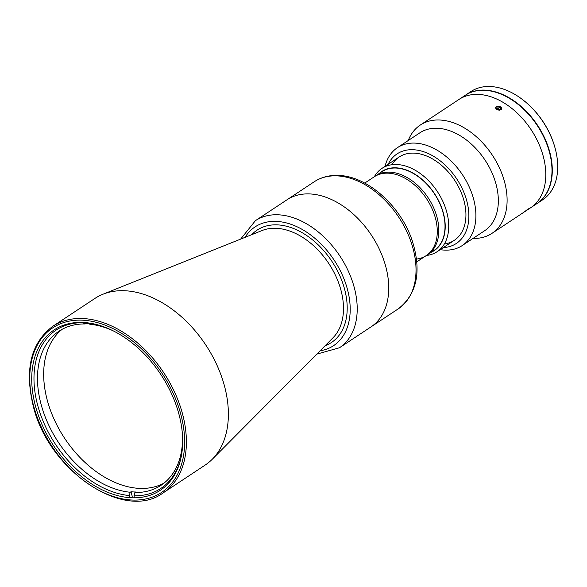 <?xml version="1.0" encoding="UTF-8"?>
<svg xmlns="http://www.w3.org/2000/svg" width="587" height="587" viewBox="0 0 587 587"><rect width="100%" height="100%" fill="white"/><g stroke="black" fill="none" stroke-linecap="round" stroke-linejoin="round"><path stroke-width="0.88" d="M528.483 208.869L523.663 212.406L528.483 208.869M524.859 211.467L526.539 210.219M524.925 211.569L526.634 210.359M35.469 406.028A96.158 64.357 56.5 0 1 54.136 329.916A96.158 64.357 56.5 0 1 178.94 414.187A96.158 64.357 56.5 0 1 160.273 490.299A96.158 64.357 56.5 0 1 35.469 406.028M224.491 386.048A99.907 66.867 56.5 0 1 212.223 459.283A99.907 66.867 56.5 0 1 205.098 465.124L163.113 492.911A99.907 66.867 56.5 0 0 182.506 413.835A99.907 66.867 56.5 0 0 52.845 326.277L94.83 298.49A99.907 66.867 56.5 0 1 102.989 294.219A99.907 66.867 56.5 0 1 224.491 386.048M385.776 266.601A76.178 50.988 56.5 0 1 370.991 326.9A76.178 50.988 -123.5 0 0 379.987 250.576A76.178 50.988 -123.5 0 0 310.347 193.959A76.178 50.988 -123.5 0 0 286.904 199.837A76.178 50.988 56.5 0 1 385.776 266.601M364.71 183.1L375.731 175.806A47.209 31.595 56.5 0 1 436.992 217.175A47.209 31.595 56.5 0 1 427.828 254.538L416.807 261.831M93.128 323.745A94.911 63.521 56.5 0 0 87.639 322.975L89.796 324.229A92.416 61.855 56.5 0 1 112.88 330.679M182.528 435.936A92.416 61.855 56.5 0 1 161.021 485.31A92.416 61.855 56.5 0 1 134.893 492.522L135.67 492.016A92.416 61.855 56.5 0 1 133.352 491.928A92.416 61.855 56.5 0 1 131.011 491.752L130.233 492.258A92.416 61.855 56.5 0 1 47.474 422.361A92.416 61.855 56.5 0 1 59.016 331.178A92.416 61.855 56.5 0 1 85.144 323.965L85.915 323.452L85.695 322.637M164.022 483.123A92.416 61.855 56.5 0 1 138.767 488.347A92.416 61.855 56.5 0 1 55.457 422.148A92.416 61.855 56.5 0 1 62.207 329.263M85.915 323.452A92.416 61.855 56.5 0 1 88.233 323.532A92.416 61.855 56.5 0 1 88.652 323.562M181.192 456.818A94.911 63.521 56.5 0 1 133.961 495.824L134.893 492.522M134.489 497.813L133.961 495.824M132.229 496.301L131.011 491.752M130.233 492.258L129.301 495.56A94.911 63.521 56.5 0 1 37.671 405.243A94.911 63.521 56.5 0 1 82.987 322.711L85.144 323.965M129.301 495.56L129.866 497.666M431.306 252.241A47.459 31.764 -123.5 0 0 440.72 205.296A47.459 31.764 -123.5 0 0 396.386 167.838A47.459 31.764 -123.5 0 0 379.202 173.503M374.345 176.716A49.954 33.437 56.5 0 1 381.946 168.396A49.954 33.437 56.5 0 1 397.326 164.536A49.954 33.437 56.5 0 1 442.987 201.664A49.954 33.437 56.5 0 1 437.088 251.713A49.954 33.437 56.5 0 1 426.448 255.455M526.546 210.476L530.663 207.754A64.937 43.46 -123.5 0 0 538.33 142.692A64.937 43.46 -123.5 0 0 478.97 94.434A64.937 43.46 -123.5 0 1 538.33 142.692A64.937 43.46 -123.5 0 1 530.663 207.754L536.856 203.66A64.937 43.46 -123.5 0 0 544.523 138.598A64.937 43.46 -123.5 0 0 485.163 90.339A64.937 43.46 -123.5 0 0 465.175 95.343L420.299 125.046A64.937 43.46 -123.5 0 0 408.236 140.513M478.97 94.434A64.937 43.46 -123.5 0 0 458.99 99.445A64.937 43.46 -123.5 0 1 478.97 94.434M537.01 203.557A64.937 43.46 -123.5 0 0 537.164 203.454L542.579 199.866A64.937 43.46 -123.5 0 0 554.957 147.623A64.937 43.46 -123.5 0 0 523.831 100.59A64.937 43.46 -123.5 0 0 490.886 86.546A64.937 43.46 -123.5 0 0 470.906 91.557L465.491 95.138A64.937 43.46 -123.5 0 0 465.337 95.241M537.164 203.454A64.937 43.46 -123.5 0 0 544.831 138.393A64.937 43.46 -123.5 0 0 485.471 90.134A64.937 43.46 -123.5 0 0 465.491 95.138M554.957 147.623L554.803 147.08A63.69 42.631 -123.5 0 0 524.272 100.942L523.831 100.59M549.403 186.879A64.687 43.299 -123.5 0 0 499.42 93.392L499.317 93.458M499.632 110.165L495.597 107.538M524.44 211.863L527.713 209.251M528.52 208.781L527.618 209.676M497.717 106.203A3.045 1.886 11.9 0 0 495.81 108.382A3.045 1.886 11.9 0 0 499.61 110.077A3.045 1.886 11.9 0 0 501.518 107.898A3.045 1.886 11.9 0 0 497.717 106.203L501.709 108.822M473.019 238.41A64.937 43.46 -123.5 0 0 491.972 233.362A64.937 43.46 -123.5 0 0 499.64 168.293A64.937 43.46 -123.5 0 0 440.279 120.034A64.937 43.46 -123.5 0 0 420.299 125.046M440.191 249.651A58.693 39.285 -123.5 0 0 444.154 250.091A58.693 39.285 -123.5 0 0 462.218 245.564L484.657 230.713A58.693 39.285 -123.5 0 0 491.59 171.903A58.693 39.285 -123.5 0 0 437.939 128.289A58.693 39.285 -123.5 0 0 419.874 132.816L397.436 147.667A58.693 39.285 -123.5 0 0 385.057 166.334M462.218 245.564A58.693 39.285 -123.5 0 0 469.152 186.754A58.693 39.285 -123.5 0 0 415.493 143.133A58.693 39.285 -123.5 0 0 397.436 147.667M443.295 247.597A53.703 35.939 -123.5 0 0 466.173 198.795A53.703 35.939 -123.5 0 0 413.622 149.736A53.703 35.939 -123.5 0 0 388.161 164.279M444.344 243.979A49.954 33.437 -123.5 0 0 462.982 197.371A49.954 33.437 -123.5 0 0 414.532 153.148A49.954 33.437 -123.5 0 0 391.903 164.734M426.279 255.565L434.02 250.444A47.209 31.595 56.5 0 0 439.597 203.146A47.209 31.595 56.5 0 0 396.445 168.065A47.209 31.595 56.5 0 0 381.917 171.705L374.183 176.826A47.209 31.595 56.5 0 1 388.704 173.187A47.209 31.595 56.5 0 1 431.856 208.268A47.209 31.595 56.5 0 1 426.279 255.565A47.209 31.595 56.5 0 1 416.521 259.065M498.231 109.417L496.639 108.309L497.064 107.032L499.089 106.863L500.689 107.971L500.256 109.248L498.231 109.417M496.778 108.412L497.064 107.032M498.561 109.387L499.089 106.863M251.713 234.683A67.373 45.096 56.5 0 1 302.687 232.995A67.373 45.096 56.5 0 1 344.584 289.134A67.373 45.096 56.5 0 1 325.154 345.67M180.796 414.29A98.66 66.03 56.5 0 1 131.29 499.992A98.66 66.03 56.5 0 1 33.606 405.918A98.66 66.03 56.5 0 1 83.119 320.223A98.66 66.03 56.5 0 1 180.796 414.29M102.989 294.219L262.029 230.552A64.908 43.438 56.5 0 1 340.966 290.213A64.908 43.438 56.5 0 1 332.99 337.789L212.223 459.283M245.043 237.353A71.181 47.642 56.5 0 1 299.194 227.815A71.181 47.642 56.5 0 1 347.431 289.296A71.181 47.642 56.5 0 1 320.091 350.762M240.619 239.129L255.382 220.697A76.178 50.988 56.5 0 1 354.247 287.461A76.178 50.988 56.5 0 1 339.462 347.761L398.272 308.843A76.178 50.988 -123.5 0 0 407.268 232.518A76.178 50.988 -123.5 0 0 337.635 175.909A76.178 50.988 -123.5 0 0 314.192 181.787C321.463 177.061 329.777 174.955 339.139 175.469C368.137 176.511 401.141 206.609 412.301 240.919C421.752 271.385 417.078 294.028 398.272 308.843M52.845 326.277C31.016 342.683 24.456 369.172 33.173 405.734C48.259 470.422 124.393 522.07 163.113 492.911M316.731 354.144L339.462 347.761M255.382 220.697L314.192 181.787M399.16 157L381.946 168.396M454.294 240.318L437.088 251.713M523.633 212.406L491.972 233.362"/></g></svg>
